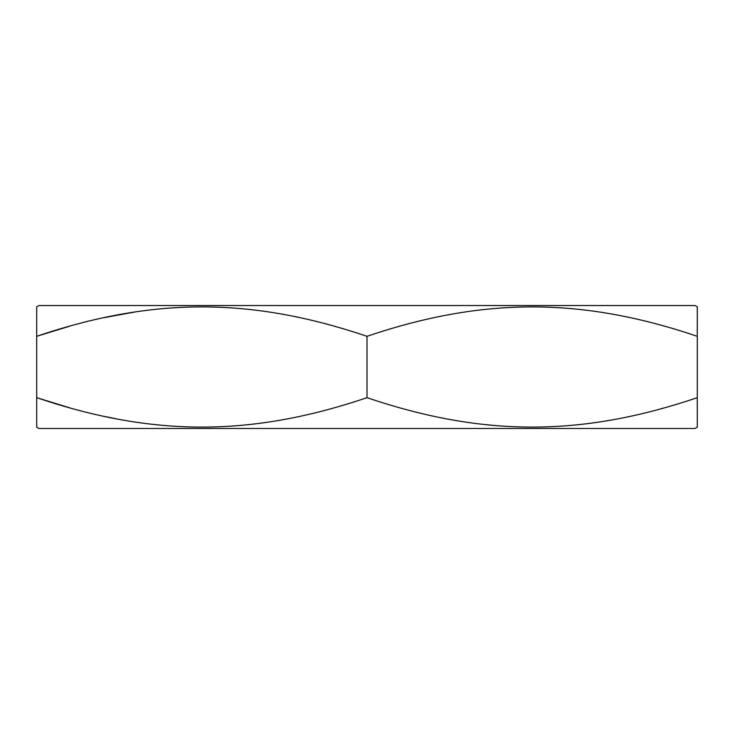 <?xml version="1.0" encoding="UTF-8"?>
<svg xmlns="http://www.w3.org/2000/svg" width="734" height="734" viewBox="0 0 734 734"><rect width="100%" height="100%" fill="white"/><g stroke="black" fill="none" stroke-linecap="round" stroke-linejoin="round"><path stroke-width="1.1" d="M697.254 397.69L697.3 427.179L695.052 428.472L38.948 428.472L36.7 427.179L36.7 397.672L69.4 407.719M697.254 336.31L697.3 306.821L695.052 305.527L38.948 305.527L36.7 306.821L36.7 336.319L69.4 326.272M103.843 317.703L135.827 311.831M367 336.319C251.138 297.096 152.507 297.114 36.7 336.319L36.7 397.672C152.507 436.886 251.138 436.904 367 397.672L367 336.319C482.807 297.114 581.438 297.096 697.3 336.319L697.3 397.672C581.438 436.904 482.807 436.886 367 397.672M103.843 416.297L115.944 418.756"/></g></svg>
